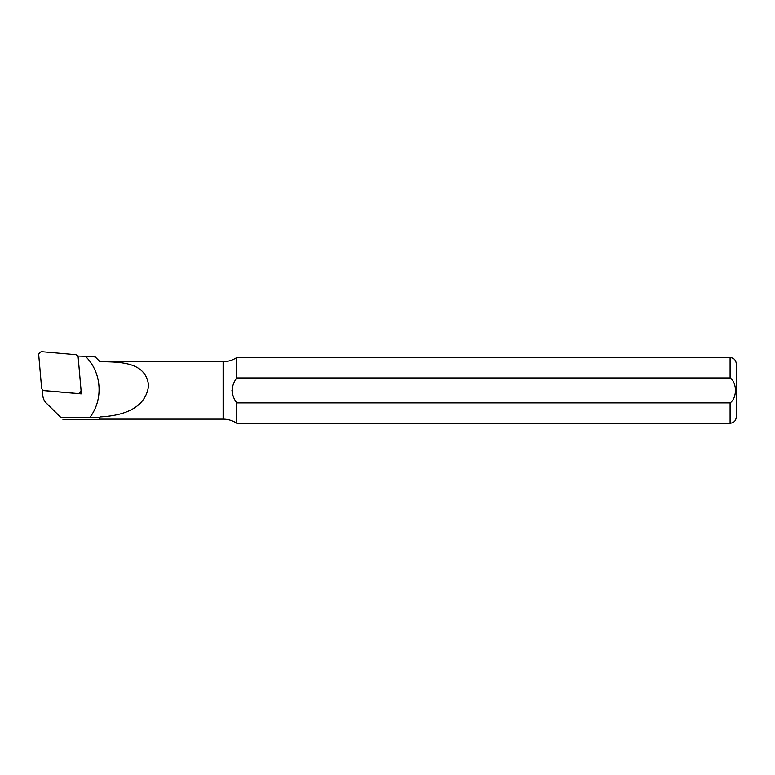 <?xml version="1.0" encoding="UTF-8"?>
<svg xmlns="http://www.w3.org/2000/svg" width="775" height="775" viewBox="0 0 775 775"><rect width="100%" height="100%" fill="white"/><g stroke="black" fill="none" stroke-linecap="round" stroke-linejoin="round"><path stroke-width="1.16" d="M80.949 391.026L81.201 393.874L42.373 390.484L42.838 395.715A12.168 11.983 -0 0 0 46.355 403.155L61.041 417.628L89.726 417.628C103.666 399.697 101.883 372.165 85.395 356.297L77.674 356.083M99.985 416.921L99.578 419.556L99.985 416.921C120.522 415.846 145.526 409.897 148.616 385.562C145.942 361.867 120.542 361.964 99.985 361.702L95.277 356.965L85.424 356.297M77.858 355.628L77.936 356.568M46.229 403.029L61.041 417.628M89.735 417.628L99.578 417.347M99.985 361.673L223.132 361.673C228.073 361.644 232.616 360.278 236.753 357.566L236.753 377.929L730.089 377.929C737.141 382.492 737.19 398.205 730.089 402.884L236.753 402.884L236.753 423.247L730.089 423.247C733.828 422.879 735.882 420.835 736.25 417.086L736.25 363.727C735.882 359.988 733.828 357.934 730.089 357.566L730.089 377.929M236.753 377.929C230.737 386.279 230.737 394.601 236.753 402.884L730.089 402.884L730.089 423.247M231.977 390.406L231.987 390.968M62.969 419.556L99.578 419.556M75.214 354.63L42.315 351.753A3.284 3.236 -0 0 0 38.75 355.25L41.588 387.665A3.284 3.236 -0 0 0 44.562 390.61L77.471 393.487A3.284 3.236 -0 0 0 81.036 389.99L78.198 357.575A3.284 3.236 -0 0 0 75.214 354.63M49.358 406.207L46.355 403.155M223.132 361.673L223.132 419.139C228.073 419.178 232.616 420.544 236.753 423.247M236.753 357.566L730.089 357.566M99.985 419.139L223.132 419.139M78.972 393.681L80.116 392.518M43.419 390.571L42.499 389.641"/></g></svg>
